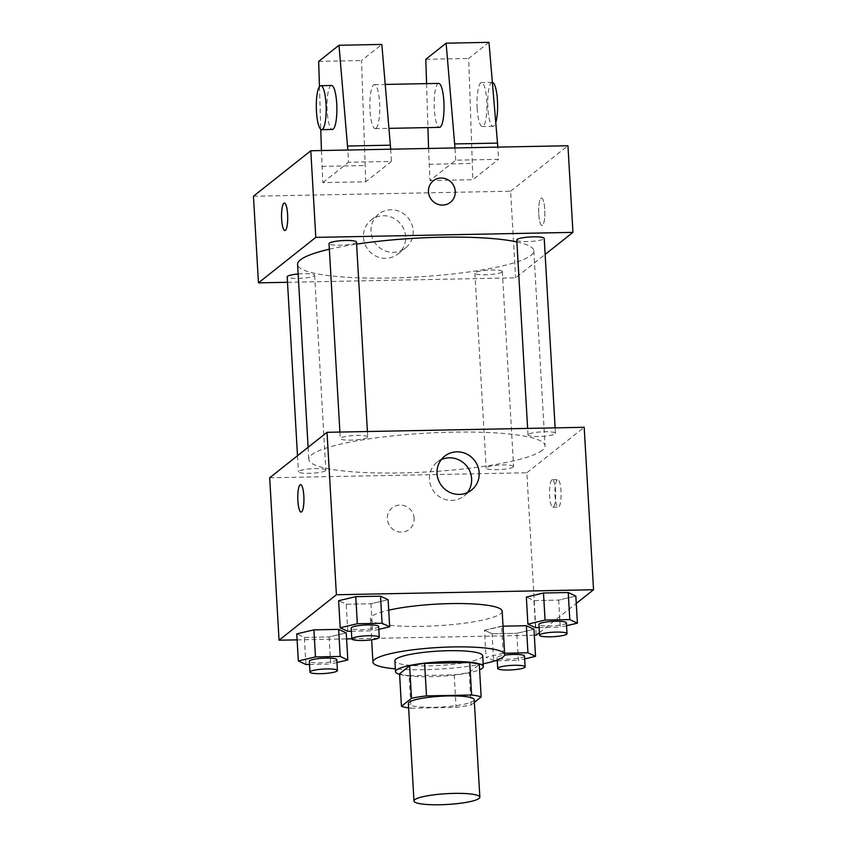 <?xml version="1.0" encoding="UTF-8"?>
<svg xmlns="http://www.w3.org/2000/svg" width="847" height="847" viewBox="0 0 847 847"><rect width="100%" height="100%" fill="white"/><g stroke="black" fill="none" stroke-linecap="round" stroke-linejoin="round"><path stroke-width="0.64" stroke-dasharray="4.24 3.18" d="M474.225 699.717A32.991 5.4 -3.3 0 1 473.441 700.988A32.991 5.4 -3.3 0 1 437.846 707.192A32.991 5.4 -3.3 0 1 408.36 703.508M410.975 708.208L456.078 707.33A42.572 6.977 -3.3 0 0 471.091 704.926L469.217 672.433A42.572 6.977 -3.3 0 1 454.214 674.847L409.101 675.726L410.975 708.208A42.572 6.977 -3.3 0 1 408.614 707.912M471.091 704.926L474.373 702.311M454.214 674.847L456.078 707.33M469.217 672.433L479.275 664.461M409.101 675.726A42.572 6.977 -3.3 0 1 399.572 673.788M399.604 674.403A43.98 7.2 176.7 0 0 429.863 676.7A43.98 7.2 176.7 0 0 479.582 669.786M482.705 655.769A43.98 7.2 -3.3 0 1 481.657 657.463A43.98 7.2 -3.3 0 1 429.238 665.869A43.98 7.2 -3.3 0 1 394.893 660.829M483.171 663.804A65.971 10.81 -3.3 0 1 395.348 668.865M502.165 611.185A65.971 10.81 -3.3 0 1 500.588 613.726A65.971 10.81 -3.3 0 1 429.397 626.134A65.971 10.81 -3.3 0 1 370.435 618.776A65.971 10.81 -3.3 0 1 388.72 610.168M305.915 664.503L304.359 637.431L296.768 633.884L304.359 637.431L329.102 636.955L346.254 632.921L329.102 636.955L330.669 664.027L336.958 662.545M347.778 631.311L346.222 604.239L338.62 600.692L346.222 604.239L370.965 603.763L388.117 599.729L370.965 603.763L372.521 630.835L378.821 629.353M297.106 639.866L346.603 638.903M351.823 638.797L534.319 635.25M539.401 632.677L576.256 603.445M504.59 653.249L503.203 653.27L501.636 626.198L503.033 626.177L484.484 630.232L492.086 633.778L516.829 633.302L533.981 629.268L516.829 633.302L518.385 660.374L524.685 658.892M535.505 627.659L533.938 600.587L526.347 597.04L533.938 600.587L558.681 600.1L575.833 596.076L558.681 600.1L560.248 627.172L566.537 625.7M269.685 477.782L526.845 472.774L536.204 635.208M414.151 518.332A13.743 13.203 51.6 0 0 406.126 506.4A13.743 13.203 51.6 0 0 392.225 507.829A13.743 13.203 51.6 0 0 390.414 526.802A13.743 13.203 51.6 0 0 409.302 529.364A13.743 13.203 51.6 0 0 414.151 518.332M542.228 450.297A118.315 19.375 -3.3 0 1 414.554 472.541A118.315 19.375 -3.3 0 1 308.816 459.349A118.315 19.375 -3.3 0 1 425.819 433.198A118.315 19.375 -3.3 0 1 545.055 445.734A118.315 19.375 -3.3 0 1 542.228 450.297M526.845 472.774L584.186 427.301M367.397 437.507A13.743 2.255 -3.3 0 1 352.564 440.091A13.743 2.255 -3.3 0 1 340.282 438.566A13.743 2.255 -3.3 0 1 353.877 435.527A13.743 2.255 -3.3 0 1 367.725 436.978A13.743 2.255 -3.3 0 1 367.397 437.507M325.534 470.71A13.743 2.255 -3.3 0 1 310.701 473.293A13.743 2.255 -3.3 0 1 298.419 471.758A13.743 2.255 -3.3 0 1 312.014 468.719A13.743 2.255 -3.3 0 1 325.862 470.17A13.743 2.255 -3.3 0 1 325.534 470.71M513.261 467.046A13.743 2.255 -3.3 0 1 498.428 469.63A13.743 2.255 -3.3 0 1 486.146 468.105A13.743 2.255 -3.3 0 1 499.741 465.067A13.743 2.255 -3.3 0 1 513.589 466.517A13.743 2.255 -3.3 0 1 513.261 467.046M528.327 434.373A13.743 2.255 176.7 0 0 527.999 434.913A13.743 2.255 176.7 0 0 541.858 436.364A13.743 2.255 176.7 0 0 555.441 433.325A13.743 2.255 176.7 0 0 543.16 431.79A13.743 2.255 176.7 0 0 528.327 434.373M557.231 479.815A13.743 3.081 -91.1 0 0 554.965 494.574A13.743 3.081 -91.1 0 0 558.279 507.099A13.743 3.081 -91.1 0 0 561.085 493.293A13.743 3.081 -91.1 0 0 557.739 479.614A13.743 3.081 -91.1 0 0 557.231 479.815M551.831 479.921A13.743 3.081 -91.1 0 0 549.565 494.68A13.743 3.081 -91.1 0 0 552.879 507.205A13.743 3.081 -91.1 0 0 555.685 493.399A13.743 3.081 -91.1 0 0 552.339 479.72A13.743 3.081 -91.1 0 0 551.831 479.921M300.6 484.622L300.59 484.622A13.743 3.081 88.9 0 1 300.6 484.622A13.743 3.081 88.9 0 1 303.904 497.147A13.743 3.081 88.9 0 1 301.648 511.895A13.743 3.081 88.9 0 1 301.13 512.107L301.119 512.107M467.396 492.594A21.62 20.773 -128.4 0 1 463.987 496.056A21.62 20.773 -128.4 0 1 434.278 492.022A21.62 20.773 -128.4 0 1 437.116 462.166A21.62 20.773 -128.4 0 1 441.255 459.635M414.162 518.332A13.743 13.203 51.6 0 0 406.126 506.4A13.743 13.203 51.6 0 0 392.225 507.819A13.743 13.203 51.6 0 0 390.414 526.802A13.743 13.203 51.6 0 0 409.302 529.364A13.743 13.203 51.6 0 0 414.162 518.332M516.871 241.924A118.315 19.375 -3.3 0 1 533.811 250.807A118.315 19.375 -3.3 0 1 530.984 255.371A118.315 19.375 -3.3 0 1 403.32 277.615A118.315 19.375 -3.3 0 1 297.583 264.423M329.367 249.209A118.315 19.375 -3.3 0 1 356.608 244.127M516.765 239.987A13.743 2.255 176.7 0 0 530.614 241.437A13.743 2.255 176.7 0 0 544.208 238.399M298.133 273.983A13.743 2.255 -3.3 0 1 314.629 275.254A13.743 2.255 -3.3 0 1 314.301 275.783A13.743 2.255 -3.3 0 1 299.467 278.367A13.743 2.255 -3.3 0 1 287.186 276.831M502.017 272.131A13.743 2.255 -3.3 0 1 487.184 274.714A13.743 2.255 -3.3 0 1 474.902 273.179A13.743 2.255 -3.3 0 1 488.497 270.14A13.743 2.255 -3.3 0 1 502.345 271.591A13.743 2.255 -3.3 0 1 502.017 272.131M356.481 242.051A13.743 2.255 -3.3 0 1 356.153 242.591A13.743 2.255 -3.3 0 1 341.33 245.175A13.743 2.255 -3.3 0 1 329.038 243.64M287.493 282.295L515.601 277.848L545.129 254.428M405.597 236.62A21.62 20.773 51.6 0 0 392.966 217.859A21.62 20.773 51.6 0 0 371.092 220.093A21.62 20.773 51.6 0 0 368.254 249.939A21.62 20.773 51.6 0 0 397.963 253.973A21.62 20.773 51.6 0 0 405.597 236.62M253.454 196.218L510.603 191.21L515.601 277.848M413.145 230.638A21.62 20.773 -128.4 0 1 405.512 247.991A21.62 20.773 -128.4 0 1 375.803 243.957A21.62 20.773 -128.4 0 1 378.641 214.111A21.62 20.773 -128.4 0 1 400.515 211.877A21.62 20.773 -128.4 0 1 413.145 230.638M284.888 230.543L284.899 230.543A13.743 3.081 -91.1 0 0 284.899 230.543A13.743 3.081 -91.1 0 0 287.62 214.439A13.743 3.081 -91.1 0 0 284.359 203.058L284.348 203.058M433.325 180.792L433.325 180.792A13.743 13.203 51.6 0 0 431.515 199.776A13.743 13.203 51.6 0 0 450.403 202.338L450.403 202.338M538.787 214.164A13.743 3.081 -91.1 0 0 542.038 225.535A13.743 3.081 -91.1 0 0 544.854 211.739A13.743 3.081 -91.1 0 0 541.508 198.05A13.743 3.081 -91.1 0 0 538.787 214.164A13.743 3.081 88.9 0 1 541.498 198.05A13.743 3.081 88.9 0 1 544.843 211.739A13.743 3.081 88.9 0 1 542.038 225.535A13.743 3.081 88.9 0 1 538.777 214.164M510.603 191.21L567.945 145.748M428.571 148.458L430.001 180.538L455.686 160.178L498.544 159.342L497.835 147.113M430.001 180.538L472.859 179.702L498.544 159.342M321.426 150.544L322.855 182.624L365.713 181.787L391.399 161.428L348.541 162.264L347.831 150.025M322.855 182.624L348.541 162.264M376.057 128.289A21.99 4.923 88.9 0 1 375.242 128.617A21.99 4.923 88.9 0 1 369.885 106.733A21.99 4.923 88.9 0 1 374.385 84.647A21.99 4.923 88.9 0 1 379.678 104.689A21.99 4.923 88.9 0 1 376.057 128.289M365.713 181.787L361.531 60.539L381.838 44.436M390.689 149.199L391.399 161.428M438.672 83.398A21.99 4.923 -91.1 0 0 437.846 83.726A21.99 4.923 -91.1 0 0 434.236 107.336A21.99 4.923 -91.1 0 0 439.529 127.368M455.686 160.178L454.977 147.939M426.57 83.631L427.936 127.59M477.179 108.342A21.99 4.923 -91.1 0 0 482.388 126.531A21.99 4.923 -91.1 0 0 486.877 104.456A21.99 4.923 -91.1 0 0 481.53 82.561A21.99 4.923 -91.1 0 0 477.179 108.342M488.984 42.35L468.677 58.454L472.859 179.702M492.414 82.36A21.99 4.923 -91.1 0 0 492.245 82.35A21.99 4.923 -91.1 0 0 487.893 108.13A21.99 4.923 -91.1 0 0 493.102 126.33A21.99 4.923 -91.1 0 0 495.834 122.339M331.526 85.483A21.99 4.923 -91.1 0 0 330.701 85.812A21.99 4.923 -91.1 0 0 327.175 111.253A21.99 4.923 -91.1 0 0 332.373 129.453M319.457 86.585L320.769 129.326M321.913 166.383L364.782 165.546M318.673 61.376L361.531 60.539M425.819 59.29L468.677 58.454M429.069 164.297L471.927 163.46M539.115 627.585L560.248 627.172M566.378 622.841A13.743 2.255 -3.3 0 1 566.05 623.371A13.743 2.255 -3.3 0 1 551.217 625.954A13.743 2.255 -3.3 0 1 538.925 624.419M533.938 600.587L558.681 600.1M351.389 631.237L372.521 630.835M378.651 626.494A13.743 2.255 -3.3 0 1 378.323 627.024A13.743 2.255 -3.3 0 1 363.49 629.607A13.743 2.255 -3.3 0 1 351.209 628.072M346.222 604.239L370.965 603.763M503.203 653.27L486.051 657.304L494.87 660.829M497.253 660.776L518.385 660.374M524.515 656.033A13.743 2.255 -3.3 0 1 524.187 656.563A13.743 2.255 -3.3 0 1 509.354 659.146A13.743 2.255 -3.3 0 1 497.073 657.611A13.743 2.255 -3.3 0 1 504.579 655.165M501.636 626.198L484.484 630.232L486.051 657.304M484.484 630.232L492.086 633.778L493.642 660.851M492.086 633.778L516.829 633.302M309.536 664.44L330.669 664.027M336.788 659.686A13.743 2.255 -3.3 0 1 336.46 660.215A13.743 2.255 -3.3 0 1 321.638 662.799A13.743 2.255 -3.3 0 1 309.346 661.263M304.359 637.431L329.102 636.955M370.435 618.776L371.642 639.792M552.879 507.205L558.279 507.099M552.339 479.72L557.739 479.614M463.987 496.056L471.535 490.064M437.116 462.166L444.664 456.184M308.117 447.301L308.816 459.349M533.811 250.807L545.055 445.734M555.441 433.325L555.134 427.873M527.999 434.913L527.628 428.402M297.498 455.728L298.419 471.758M314.629 275.254L325.862 470.17M474.902 273.179L486.146 468.105M502.345 271.591L513.589 466.517M339.901 432.055L340.282 438.566M367.407 431.525L367.725 436.978M397.963 253.973L405.512 247.991M371.092 220.093L378.641 214.111M375.242 128.617L389.017 128.352M374.385 84.647L385.269 84.435M492.245 82.35L481.53 82.561M493.102 126.33L482.388 126.531M497.073 657.611L497.21 660.025"/><path stroke-width="1.27" d="M479.063 798.446A32.991 5.4 -3.3 0 1 443.468 804.65A32.991 5.4 -3.3 0 1 413.982 800.976A32.991 5.4 -3.3 0 1 446.602 793.681A32.991 5.4 -3.3 0 1 479.847 797.175A32.991 5.4 -3.3 0 1 479.063 798.446M413.982 800.976L408.36 703.508A32.991 5.4 -3.3 0 1 440.98 696.223A32.991 5.4 -3.3 0 1 474.225 699.717L479.847 797.175M401.446 706.282L399.572 673.788L409.63 665.816A42.572 6.977 -3.3 0 1 424.633 663.402L469.736 662.523L471.61 695.016L426.507 695.895A42.572 6.977 -3.3 0 0 411.504 698.299L401.446 706.282A42.572 6.977 -3.3 0 0 408.614 707.912M474.373 702.311L481.149 696.943A42.572 6.977 -3.3 0 0 471.61 695.016M469.736 662.523A42.572 6.977 -3.3 0 1 479.275 664.461L481.149 696.943M479.582 669.786A43.98 7.2 176.7 0 0 483.33 666.589A43.98 7.2 176.7 0 0 439.011 661.931A43.98 7.2 176.7 0 0 395.517 671.66A43.98 7.2 176.7 0 0 399.604 674.403M395.517 671.66L394.893 660.829A43.98 7.2 -3.3 0 1 438.386 651.099A43.98 7.2 -3.3 0 1 482.705 655.769L483.33 666.589M424.633 663.402L426.507 695.895M409.63 665.816L411.504 698.299M395.348 668.865A65.971 10.81 -3.3 0 1 372.934 662.089A65.971 10.81 -3.3 0 1 438.174 647.51A65.971 10.81 -3.3 0 1 504.664 654.498A65.971 10.81 -3.3 0 1 503.086 657.039A65.971 10.81 -3.3 0 1 483.171 663.804M388.72 610.168A65.971 10.81 -3.3 0 1 460.546 603.551A65.971 10.81 -3.3 0 1 502.165 611.185L504.664 654.498M336.958 662.545L347.821 659.993L346.254 632.921L338.662 629.374L313.919 629.85L296.768 633.884L298.324 660.956L305.915 664.503L309.536 664.44M378.821 629.353L389.673 626.801L388.117 599.729L380.515 596.182L355.772 596.659L338.62 600.692L340.187 627.765L347.778 631.311L351.389 631.237M576.256 603.445L593.546 589.745L336.397 594.742L279.055 640.216L297.106 639.866M346.603 638.903L351.823 638.797M534.319 635.25L536.204 635.208L539.401 632.677M524.685 658.892L535.537 656.34L533.981 629.268L526.379 625.721L503.033 626.177L526.379 625.721L527.946 652.793L504.59 653.249M566.537 625.7L577.4 623.148L575.833 596.076L568.242 592.529L543.499 593.006L526.347 597.04L527.903 624.112L535.505 627.659L539.115 627.585M593.546 589.745L584.186 427.301L327.027 432.309L269.685 477.782L279.055 640.216M327.027 432.309L336.397 594.742M479.169 472.711A21.62 20.773 -128.4 0 1 471.535 490.064A21.62 20.773 -128.4 0 1 441.827 486.03A21.62 20.773 -128.4 0 1 444.664 456.184A21.62 20.773 -128.4 0 1 466.538 453.95A21.62 20.773 -128.4 0 1 479.169 472.711M301.638 511.895A13.743 3.081 88.9 0 1 301.119 512.107A13.743 3.081 88.9 0 1 297.784 498.417A13.743 3.081 88.9 0 1 300.59 484.622A13.743 3.081 88.9 0 1 303.893 497.147A13.743 3.081 88.9 0 1 301.638 511.895M301.13 512.107A13.743 3.081 88.9 0 1 297.784 498.417A13.743 3.081 88.9 0 1 300.59 484.622M441.255 459.635A21.62 20.773 -128.4 0 1 471.62 478.703A21.62 20.773 -128.4 0 1 467.396 492.594M308.117 447.301L297.583 264.423A118.315 19.375 -3.3 0 1 329.367 249.209M356.608 244.127A118.315 19.375 -3.3 0 1 516.871 241.924M555.134 427.873L544.208 238.399A13.743 2.255 176.7 0 0 531.927 236.874A13.743 2.255 176.7 0 0 517.094 239.457A13.743 2.255 176.7 0 0 516.765 239.987L527.628 428.402M297.498 455.728L287.186 276.831A13.743 2.255 -3.3 0 1 298.133 273.983M339.901 432.055L329.038 243.64A13.743 2.255 -3.3 0 1 342.633 240.601A13.743 2.255 -3.3 0 1 356.481 242.051L367.407 431.525M545.129 254.428L572.943 232.374L315.793 237.382L258.451 282.856L287.493 282.295M572.943 232.374L567.945 145.748L310.796 150.755L253.454 196.218L258.451 282.856M287.609 214.439A13.743 3.081 88.9 0 1 284.888 230.543A13.743 3.081 88.9 0 1 281.543 216.864A13.743 3.081 88.9 0 1 284.348 203.058A13.743 3.081 88.9 0 1 287.609 214.439M310.796 150.755L315.793 237.382M284.359 203.058A13.743 3.081 -91.1 0 0 281.553 216.864A13.743 3.081 -91.1 0 0 284.888 230.543M450.403 202.338A13.743 13.203 51.6 0 0 454.352 187.113A13.743 13.203 51.6 0 0 441.086 178.029A13.743 13.203 -128.4 0 1 454.352 187.113A13.743 13.203 -128.4 0 1 450.403 202.338A13.743 13.203 -128.4 0 1 431.525 199.765A13.743 13.203 -128.4 0 1 433.325 180.792A13.743 13.203 -128.4 0 1 441.086 178.029A13.743 13.203 51.6 0 0 433.325 180.792M347.831 150.025L338.98 45.272L381.838 44.436L390.689 149.199M389.017 128.352L439.529 127.368A21.99 4.923 -91.1 0 0 440.345 127.039A21.99 4.923 -91.1 0 0 443.966 103.429A21.99 4.923 -91.1 0 0 438.672 83.398L385.269 84.435M454.977 147.939L446.125 43.186L425.819 59.29L426.57 83.631M427.936 127.59L428.571 148.458M497.835 147.113L488.984 42.35L446.125 43.186M495.834 122.339A21.99 4.923 -91.1 0 0 497.274 98.03A21.99 4.923 -91.1 0 0 492.414 82.36M321.659 129.665L332.373 129.453A21.99 4.923 -91.1 0 0 336.873 107.368A21.99 4.923 -91.1 0 0 331.526 85.483L320.812 85.695A21.99 4.923 88.9 0 1 326.159 107.58A21.99 4.923 88.9 0 1 321.659 129.665A21.99 4.923 88.9 0 1 316.46 111.465A21.99 4.923 88.9 0 1 320.812 85.695M338.98 45.272L318.673 61.376L319.457 86.585M320.769 129.326L321.426 150.544M347.598 146.012L390.456 145.186M454.754 143.926L497.613 143.101M577.4 623.148L569.798 619.602L545.055 620.078L527.903 624.112M539.55 635.25L538.925 624.419A13.743 2.255 -3.3 0 1 552.519 621.38A13.743 2.255 -3.3 0 1 566.378 622.841L567.003 633.662A13.743 2.255 -3.3 0 1 566.675 634.191A13.743 2.255 -3.3 0 1 551.842 636.775A13.743 2.255 -3.3 0 1 539.55 635.25A13.743 2.255 -3.3 0 1 553.144 632.211A13.743 2.255 -3.3 0 1 567.003 633.662M575.833 596.076L568.242 592.529L569.798 619.602M568.242 592.529L543.499 593.006L545.055 620.078M543.499 593.006L526.347 597.04M389.673 626.801L382.082 623.254L357.339 623.731L340.187 627.765M351.833 638.903L351.209 628.072A13.743 2.255 -3.3 0 1 364.803 625.033A13.743 2.255 -3.3 0 1 378.651 626.494L379.276 637.325A13.743 2.255 -3.3 0 1 378.948 637.855A13.743 2.255 -3.3 0 1 364.115 640.438A13.743 2.255 -3.3 0 1 351.833 638.903A13.743 2.255 -3.3 0 1 365.428 635.864A13.743 2.255 -3.3 0 1 379.276 637.325M388.117 599.729L380.515 596.182L382.082 623.254M380.515 596.182L355.772 596.659L357.339 623.731M355.772 596.659L338.62 600.692M494.87 660.829L497.253 660.776M535.537 656.34L527.946 652.793M504.579 655.165A13.743 2.255 -3.3 0 1 524.515 656.033L525.14 666.864A13.743 2.255 -3.3 0 1 524.812 667.394A13.743 2.255 -3.3 0 1 509.979 669.977A13.743 2.255 -3.3 0 1 497.697 668.442A13.743 2.255 -3.3 0 1 511.292 665.403A13.743 2.255 -3.3 0 1 525.14 666.864M533.981 629.268L526.379 625.721M347.821 659.993L340.219 656.446L315.476 656.923L298.324 660.956M309.97 672.095L309.346 661.263A13.743 2.255 -3.3 0 1 322.94 658.225A13.743 2.255 -3.3 0 1 336.788 659.686L337.413 670.517A13.743 2.255 -3.3 0 1 337.085 671.046A13.743 2.255 -3.3 0 1 322.262 673.63A13.743 2.255 -3.3 0 1 309.97 672.095A13.743 2.255 -3.3 0 1 323.565 669.056A13.743 2.255 -3.3 0 1 337.413 670.517M346.254 632.921L338.662 629.374L340.219 656.446M338.662 629.374L313.919 629.85L315.476 656.923M313.919 629.85L296.768 633.884M371.642 639.792L372.934 662.089M497.21 660.025L497.697 668.442"/></g></svg>
